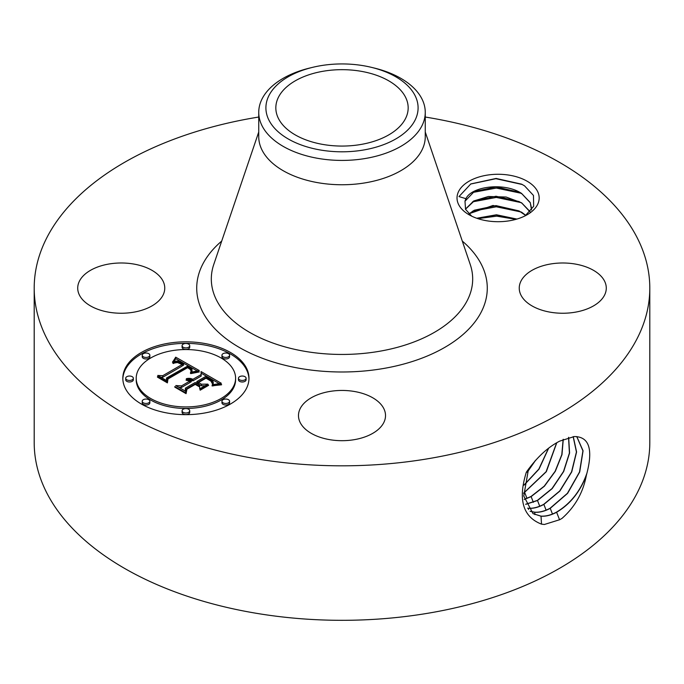 <?xml version="1.0" encoding="UTF-8"?>
<svg xmlns="http://www.w3.org/2000/svg" width="684" height="684" viewBox="0 0 684 684"><rect width="100%" height="100%" fill="white"/><g stroke="black" fill="none" stroke-linecap="round" stroke-linejoin="round"><path stroke-width="1.03" d="M425.26 117.032A307.8 177.703 180 0 1 649.8 288.118A307.8 177.703 180 0 1 428.654 458.631A307.8 177.703 180 0 1 34.2 288.118A307.8 177.703 180 0 1 255.346 117.597A307.8 177.703 180 0 1 258.74 117.032M649.8 288.118L649.8 442.616A307.8 177.703 180 0 1 428.654 613.129A307.8 177.703 180 0 1 34.2 442.616L34.2 288.118M559.709 441.12L559.649 441.154C547.67 447.293 536.564 457.647 526.329 472.208C517.831 499.602 522.892 516.916 541.514 524.141L544.387 524.483L559.649 519.72L562.026 518.378C575.03 506.887 583.136 492.565 586.342 475.414L586.94 473.123C593.173 448.841 588.95 436.648 574.278 436.554L559.709 441.12M458.682 204.67A41.074 23.718 180 0 1 486.538 175.232A41.074 23.718 180 0 1 537.513 191.315A41.074 23.718 180 0 1 527.142 214.759A41.074 23.718 180 0 1 469.053 214.759A41.074 23.718 180 0 1 458.682 204.67M79.481 295.189A43.52 25.128 180 0 1 77.719 288.118A43.52 25.128 180 0 1 115.049 263.246A43.52 25.128 180 0 1 163.006 281.038A43.52 25.128 180 0 1 164.758 288.118A43.52 25.128 180 0 1 127.429 312.99A43.52 25.128 180 0 1 79.481 295.189M520.994 295.189A43.52 25.128 180 0 1 519.241 288.118A43.52 25.128 180 0 1 556.571 263.246A43.52 25.128 180 0 1 604.519 281.038A43.52 25.128 180 0 1 606.28 288.118A43.52 25.128 180 0 1 568.951 312.99A43.52 25.128 180 0 1 520.994 295.189M329.748 391.462A43.52 25.128 180 0 1 385.519 415.573A43.52 25.128 180 0 1 354.252 439.675A43.52 25.128 180 0 1 298.481 415.573A43.52 25.128 180 0 1 329.748 391.462M141.297 352.491A63.073 36.414 180 0 1 210.039 344.599A63.073 36.414 180 0 1 248.976 378.235A63.073 36.414 180 0 1 230.499 403.988A63.073 36.414 180 0 1 161.766 411.879A63.073 36.414 180 0 1 122.829 378.235A63.073 36.414 180 0 1 141.297 352.491M532.981 513.607L540.864 516.104C545.746 516.437 550.936 515.12 556.46 512.154C570.67 503.663 580.836 490.65 586.94 473.123M528.51 469.019L523.756 496.028L533.058 513.65L541.01 516.198C545.892 516.523 551.09 515.206 556.614 512.248C570.071 504.288 579.981 492.01 586.342 475.414M471.669 216.144L465.556 209.347L464.983 201.233A33.507 19.349 180 0 1 465.966 198.693L458.973 196.582L470.806 183.936L496.114 178.438L521.627 184.167L524.56 185.86L533.469 195.444L533.657 206.286L525.201 215.811M248.959 379.013A63.073 36.414 0 0 0 209.415 345.993A63.073 36.414 0 0 0 141.297 354.03A63.073 36.414 0 0 0 122.838 379.013M534.888 514.625L534.743 512.265C539.591 512.59 544.755 511.281 550.244 508.332L567.6 493.361L579.707 471.969L583.067 450.816L576.8 436.572M465.966 198.693C471.413 186.287 504.672 182.012 521.601 193.452L530.254 202.558L531.511 210.039M464.983 201.233L474.303 191.494L496.156 186.886L519.045 192.195L521.986 193.897L530.254 202.755L531.605 208.535M425.26 112.356L425.26 136.68A83.26 48.068 180 0 1 365.444 182.808A83.26 48.068 180 0 1 258.74 136.68L258.74 112.356A83.26 48.068 0 0 0 365.444 158.474A83.26 48.068 180 0 0 421.891 125.882A83.26 48.068 0 0 0 425.26 112.356A83.26 48.068 0 0 0 374.336 68.058L371.557 67.383A76.095 43.938 0 0 0 312.443 67.383A76.095 43.938 0 0 0 268.983 95.495A76.095 43.938 0 0 0 320.574 150.027A76.095 43.938 0 0 0 415.017 120.239A76.095 43.938 0 0 0 371.557 67.383M136.21 378.235A49.693 28.694 180 0 1 150.762 357.954A49.693 28.694 180 0 1 204.918 351.73A49.693 28.694 180 0 1 235.595 378.235A49.693 28.694 180 0 1 221.043 398.524A49.693 28.694 180 0 1 166.879 404.748A49.693 28.694 180 0 1 136.21 378.235L136.21 379.782A49.693 28.694 0 0 0 166.879 406.287A49.693 28.694 0 0 0 221.043 400.072A49.693 28.694 0 0 0 235.595 379.782A49.693 28.694 0 0 0 235.578 379.013M221.949 355.218L221.949 356.766A3.822 2.206 0 0 0 224.309 358.801A3.822 2.206 0 0 0 228.473 358.322A3.822 2.206 0 0 0 229.593 356.766L229.593 355.218A3.822 2.206 180 0 1 228.473 356.783A3.822 2.206 180 0 1 224.309 357.262A3.822 2.206 180 0 1 221.949 355.218A3.822 2.206 180 0 1 223.069 353.662A3.822 2.206 180 0 1 227.233 353.183A3.822 2.206 180 0 1 229.593 355.218M221.949 401.26L221.949 402.799A3.822 2.206 0 0 0 224.309 404.842A3.822 2.206 0 0 0 228.473 404.364A3.822 2.206 0 0 0 229.593 402.799L229.593 401.26A3.822 2.206 180 0 1 228.473 402.816A3.822 2.206 180 0 1 224.309 403.295A3.822 2.206 180 0 1 221.949 401.26A3.822 2.206 180 0 1 223.069 399.695A3.822 2.206 180 0 1 227.233 399.217A3.822 2.206 180 0 1 229.593 401.26M238.459 378.235L238.459 379.782A3.822 2.206 0 0 0 240.819 381.826A3.822 2.206 0 0 0 244.992 381.347A3.822 2.206 0 0 0 246.103 379.782L246.103 378.235A3.822 2.206 180 0 1 244.992 379.8A3.822 2.206 180 0 1 240.819 380.278A3.822 2.206 180 0 1 238.459 378.235A3.822 2.206 180 0 1 239.58 376.679A3.822 2.206 180 0 1 243.743 376.2A3.822 2.206 180 0 1 246.103 378.235M142.212 401.26L142.212 402.799A3.822 2.206 0 0 0 144.572 404.842A3.822 2.206 0 0 0 148.736 404.364A3.822 2.206 0 0 0 149.856 402.799L149.856 401.26A3.822 2.206 180 0 1 148.736 402.816A3.822 2.206 180 0 1 144.572 403.295A3.822 2.206 180 0 1 142.212 401.26A3.822 2.206 180 0 1 143.324 399.695A3.822 2.206 180 0 1 147.496 399.217A3.822 2.206 180 0 1 149.856 401.26M182.081 410.793L182.081 412.341A3.822 2.206 0 0 0 184.441 414.376A3.822 2.206 0 0 0 188.604 413.897A3.822 2.206 0 0 0 189.725 412.341L189.725 410.793A3.822 2.206 180 0 1 188.604 412.349A3.822 2.206 180 0 1 184.441 412.828A3.822 2.206 180 0 1 182.081 410.793A3.822 2.206 180 0 1 183.201 409.229A3.822 2.206 180 0 1 187.365 408.75A3.822 2.206 180 0 1 189.725 410.793M142.212 355.218L142.212 356.766A3.822 2.206 0 0 0 144.572 358.801A3.822 2.206 0 0 0 148.736 358.322A3.822 2.206 0 0 0 149.856 356.766L149.856 355.218A3.822 2.206 180 0 1 148.736 356.783A3.822 2.206 180 0 1 144.572 357.262A3.822 2.206 180 0 1 142.212 355.218A3.822 2.206 180 0 1 143.324 353.662A3.822 2.206 180 0 1 147.496 353.183A3.822 2.206 180 0 1 149.856 355.218M182.081 345.685L182.081 347.233A3.822 2.206 0 0 0 184.441 349.267A3.822 2.206 0 0 0 188.604 348.789A3.822 2.206 0 0 0 189.725 347.233L189.725 345.685A3.822 2.206 180 0 1 188.604 347.25A3.822 2.206 180 0 1 184.441 347.728A3.822 2.206 180 0 1 182.081 345.685A3.822 2.206 180 0 1 183.201 344.129A3.822 2.206 180 0 1 187.365 343.65A3.822 2.206 180 0 1 189.725 345.685M125.694 378.235L125.694 379.782A3.822 2.206 0 0 0 128.053 381.826A3.822 2.206 0 0 0 132.217 381.347A3.822 2.206 0 0 0 133.337 379.782L133.337 378.235A3.822 2.206 180 0 1 132.217 379.8A3.822 2.206 180 0 1 128.053 380.278A3.822 2.206 180 0 1 125.694 378.235A3.822 2.206 180 0 1 126.814 376.679A3.822 2.206 180 0 1 130.977 376.2A3.822 2.206 180 0 1 133.337 378.235M530.091 511.264L534.589 512.171C539.437 512.496 544.601 511.187 550.09 508.246L567.412 493.318L579.528 471.977L582.93 450.85L576.732 436.563M360.63 144.521A66.168 38.201 180 0 1 275.832 107.867A66.168 38.201 180 0 1 323.37 71.213A66.168 38.201 180 0 1 408.168 107.867A66.168 38.201 180 0 1 360.63 144.521M258.74 112.356A83.26 48.068 0 0 1 262.109 98.821A83.26 48.068 180 0 1 309.664 68.058L312.443 67.383M530.151 511.333L534.734 512.265M530.254 212.117L521.986 203.268L519.045 201.558L496.02 196.248L474.303 200.857L465.488 209.21M465.445 209.116L473.653 201.002L488.393 196.496L506.117 197.026L521.601 202.815L530.134 211.681M199.258 370.54L190.528 372.318L191.853 370.241L191.845 368.83L187.835 365.974L166.477 378.038L166.648 380.595L157.739 375.448L162.749 375.704L182.141 364.512L177.464 362.529L172.847 363.238L177.575 362.11L182.44 364.093L183.603 363.666L178.054 361.084L175.412 361.186L172.496 362.298L175.711 357.176L199.258 370.54M199.258 371.959L190.742 373.618L190.408 373.225L197.06 371.728L199.258 371.959M191.016 370.711L189.844 369.095L187.596 367.667L167.973 378.97L167.409 382.878L157.448 377.123L157.525 376.568L166.862 381.954L167.229 378.722L187.544 367L190.879 369.189L191.016 370.711M201.053 371.574L221.283 383.262L212.237 384.793L213.211 382.459L212.835 380.851L205.961 376.286L196.838 381.552L198.027 382.236L206.081 377.585L211.228 380.68L212.391 382.305L212.194 383.416L210.98 381.15L206.038 378.175L198.514 382.518L201.455 384.211L207.868 384.117L199.702 388.828L199.668 385.066L195.205 382.493L185.381 388.161L185.338 391.068L175.771 385.545L181.482 385.913L189.861 381.073L186.099 380.21L186.142 379.757L190.391 380.774L191.306 380.244L186.313 378.671L189.673 378.346L192.939 379.295L201.164 374.55L201.053 371.574M221.573 384.801L211.963 385.827L221.556 384.408M208.611 385.331L200.19 390.188L199.976 389.726L208.398 384.87L208.611 385.331M199.241 386.716L195.239 384.408L186.903 389.222L186.082 393.659L174.796 387.144L174.839 386.554L185.518 392.719L186.176 389.076L195.282 383.818L199.198 386.084L199.241 386.716M527.638 508.169L528.313 508.238C533.127 508.563 538.265 507.263 543.72 504.339L559.683 491.018L571.55 471.883L576.432 451.987L573.158 436.614M527.689 508.255L528.458 508.323C533.281 508.648 538.419 507.348 543.874 504.424L559.863 491.069L571.739 471.892L576.586 451.97L573.26 436.606M197.146 370.89L175.711 358.724L173.907 361.648M175.711 357.176L175.711 358.724M175.395 357.749L175.395 359.297M175.07 358.313L175.07 359.861M174.736 358.861L174.736 360.4M174.403 359.382L174.403 360.93M174.061 359.887L174.061 361.434M173.71 360.382L173.71 361.733M173.36 360.853L173.36 361.879M173.001 361.306L173.001 362.041M172.633 361.742L172.633 362.229M183.603 363.666L183.603 365.213L182.141 365.47M182.44 364.093L182.44 365.641M181.286 363.409L181.286 363.999M180.85 363.161L180.85 363.743M180.414 362.947L180.414 363.495M179.986 362.751L179.986 363.281M179.567 362.58L179.567 363.093M179.157 362.434L179.157 362.93M178.746 362.315L178.746 362.794M178.353 362.221L178.353 362.682M177.96 362.152L177.96 362.606M177.575 362.11L177.575 362.546M176.429 362.118L176.429 362.554M176.027 362.178L176.027 362.606M175.608 362.255L175.608 362.691M175.181 362.358L175.181 362.802M174.745 362.486L174.745 362.947M174.283 362.64L174.283 363.118M173.822 362.811L173.822 363.315M173.343 363.016L173.343 363.529M182.141 364.512L182.141 366.06L162.749 377.252L160.68 377.149M162.749 375.704L162.749 377.252M166.537 380.526L166.477 378.038M192.016 369.505L191.759 371.968M191.999 369.736L191.999 371.284M191.939 369.984L191.939 371.523M191.853 370.241L191.853 371.78M191.717 370.506L191.717 371.976M191.554 370.779L191.554 372.019M191.349 371.061L191.349 372.079M191.11 371.361L191.11 372.147M190.836 371.668L190.836 372.224M199.044 371.523L199.044 371.976M198.428 371.566L198.428 372.036M197.77 371.634L197.77 372.122M197.06 371.728L197.06 372.224M196.291 371.848L196.291 372.353M195.479 371.993L195.479 372.506M194.615 372.173L194.615 372.686M193.7 372.378L193.7 372.883M192.734 372.609L192.734 373.113M191.708 372.865L191.708 373.361M191.195 369.711L191.195 370.283M191.084 369.446L191.084 370.591M190.879 369.189L190.879 370.412M190.571 368.898L190.571 369.899M190.152 368.573L190.152 369.394M189.904 368.394L189.904 369.146M189.622 368.206L189.622 368.907M189.314 368.009L189.314 368.667M188.981 367.812L188.981 368.437M188.613 367.599L188.613 368.206M187.544 367L187.544 367.693M167.837 379.919L167.229 380.27L166.964 382.621M167.229 378.722L167.229 380.27M166.862 381.954L166.862 382.561M157.525 376.568L157.525 377.175M218.966 383.467L201.113 373.156M201.164 374.55L201.164 376.097L192.939 380.843L191.221 380.184M192.939 379.295L192.939 380.843M192.298 379.004L192.298 380.552M191.648 378.765L191.648 380.313M190.998 378.577L190.998 380.03M190.34 378.432L190.34 379.663M189.673 378.346L189.673 379.389M189.015 378.312L189.015 379.192M188.339 378.32L188.339 379.056M187.672 378.389L187.672 378.97M186.997 378.5L186.997 378.927M191.306 380.244L191.306 381.792L189.861 382.04M190.391 380.774L190.391 382.313M190.007 380.569L190.007 382.117M189.622 380.389L189.622 380.945M189.22 380.227L189.22 380.757M188.81 380.09L188.81 380.603M188.391 379.979L188.391 380.484M187.963 379.885L187.963 380.381M187.519 379.825L187.519 380.304M187.074 379.774L187.074 380.253M186.612 379.757L186.612 380.219M186.142 379.757L186.142 380.21M189.861 381.073L189.861 382.621L181.482 387.46L178.789 387.281M181.482 385.913L181.482 387.46M205.123 385.699L201.455 385.759L198.514 384.057L198.514 382.518M201.455 384.211L201.455 385.759M212.391 382.305L212.391 382.912M212.245 381.92L212.245 383.305M212.006 381.518L212.006 382.51M211.664 381.108L211.664 381.877M211.228 380.68L211.228 381.381M210.681 380.253L210.681 380.911M210.039 379.808L210.039 380.449M209.295 379.355L209.295 379.962M207.688 378.457L207.688 379.022M207.175 378.175L207.175 378.748M206.081 377.585L206.081 378.192M198.514 383.502L196.838 383.091L196.838 381.552M198.027 382.236L198.027 383.784M213.246 382.142L213.066 384.588M213.211 382.459L213.211 383.998M213.143 382.792L213.143 384.34M213.032 383.143L213.032 384.588M212.886 383.527L212.886 384.63M212.707 383.921L212.707 384.673M220.419 384.434L220.419 384.861M219.316 384.485L219.316 384.938M218.256 384.57L218.256 385.032M217.238 384.673L217.238 385.143M216.264 384.801L216.264 385.28M215.323 384.955L215.323 385.434M214.425 385.135L214.425 385.605M213.562 385.34L213.562 385.802M212.741 385.571L212.741 386.015M208.398 384.87L208.398 385.451M199.198 386.084L199.198 386.691M195.282 383.818L195.282 384.425M186.698 390.325L185.672 393.42M186.176 389.076L186.176 390.624M185.518 392.719L185.518 393.334M174.839 386.554L174.839 387.161M468.831 213.81L493.027 205.465L521.601 212.177L525.816 215.392M525.697 215.477L519.045 210.92L496.02 205.61L474.303 210.219L468.933 213.912M525.654 504.245L537.342 500.431L552.022 488.556L563.505 471.49L569.413 453.039L568.541 437.35M525.697 504.347L537.504 500.517L552.202 488.607L563.693 471.49L569.584 453.005L568.66 437.324M516.933 219.068L496.456 214.785L476.731 218.247M516.668 219.145L496.456 214.981L476.987 218.333M524.243 499.337L530.972 496.524L544.233 486.153L555.126 471.302L561.803 454.68L563.137 439.342M524.269 499.465L531.126 496.61L544.421 486.196L555.322 471.293L561.983 454.629L563.274 439.273M523.576 493.147L546.106 471.712L556.622 442.839M523.585 493.309L546.319 471.704L556.785 442.745M524.038 485.17L539.018 469.13L548.628 448.259M524.072 484.947L538.864 469.062L548.414 448.43M527.424 471.798L535.196 460.717M527.261 472.251L535.726 460.135M477.851 218.623L496.721 216.161L515.924 219.359M472.507 211.228L496.31 206.79L520.866 211.929M472.507 201.865L496.31 197.428L520.866 202.567M472.507 192.503L496.31 188.066L520.866 193.204M470.601 184.047L495.891 178.695L522.268 184.509M462.29 241.076A145.29 83.884 180 0 1 382.903 368.599A145.29 83.884 180 0 1 224.643 337.563A145.29 83.884 180 0 1 221.71 241.076M556.614 512.248L559.572 519.814M541.018 516.198L541.514 524.141M425.26 132.012L470.241 264.486A130.678 75.445 180 0 1 378.791 351.396A130.678 75.445 180 0 1 213.759 264.486L258.74 132.012M550.244 508.332L552.467 514.035M543.874 504.424L546.097 510.127M528.467 508.323L528.535 509.469M208.748 379.047L208.748 379.629M208.218 378.748L208.218 379.321M206.662 377.901L206.662 378.483M537.504 500.517L539.727 506.211M531.126 496.61L533.349 502.304M524.756 492.702L526.979 498.397M235.595 378.235L235.595 379.782"/></g></svg>

